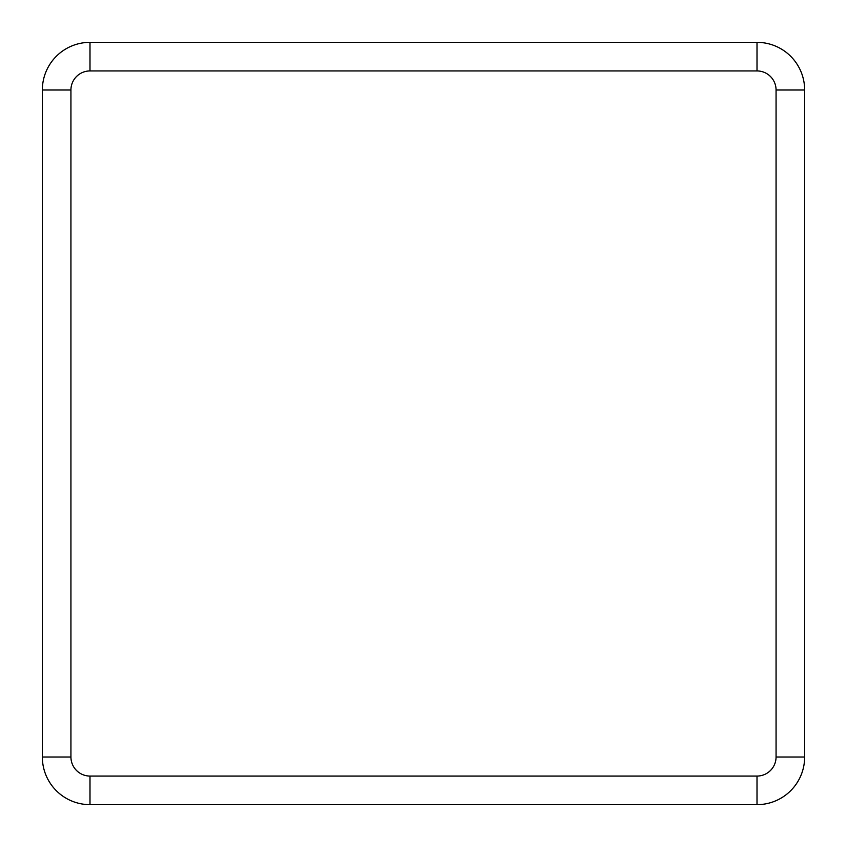 <?xml version="1.0" encoding="UTF-8"?>
<svg xmlns="http://www.w3.org/2000/svg" width="847" height="847" viewBox="0 0 847 847"><rect width="100%" height="100%" fill="white"/><g stroke="black" fill="none" stroke-linecap="round" stroke-linejoin="round"><path stroke-width="1.27" d="M757.006 70.936L757.006 42.35A47.644 47.644 0 0 1 804.65 89.994L804.65 757.006A47.644 47.644 0 0 1 757.006 804.65L89.994 804.65A47.644 47.644 0 0 1 42.35 757.006L42.35 89.994A47.644 47.644 0 0 1 89.994 42.35L757.006 42.35A47.644 47.644 0 0 1 804.65 89.994L776.064 89.994A19.058 19.058 0 0 0 757.006 70.936L89.994 70.936A19.058 19.058 0 0 0 70.936 89.994L70.936 757.006A19.058 19.058 0 0 0 89.994 776.064L757.006 776.064A19.058 19.058 0 0 0 776.064 757.006L776.064 89.994M89.994 776.064L89.994 804.65A47.644 47.644 0 0 1 42.35 757.006L70.936 757.006M70.936 89.994L42.35 89.994A47.644 47.644 0 0 1 89.994 42.35L89.994 70.936M776.064 757.006L804.65 757.006A47.644 47.644 0 0 1 757.006 804.65L757.006 776.064"/></g></svg>
